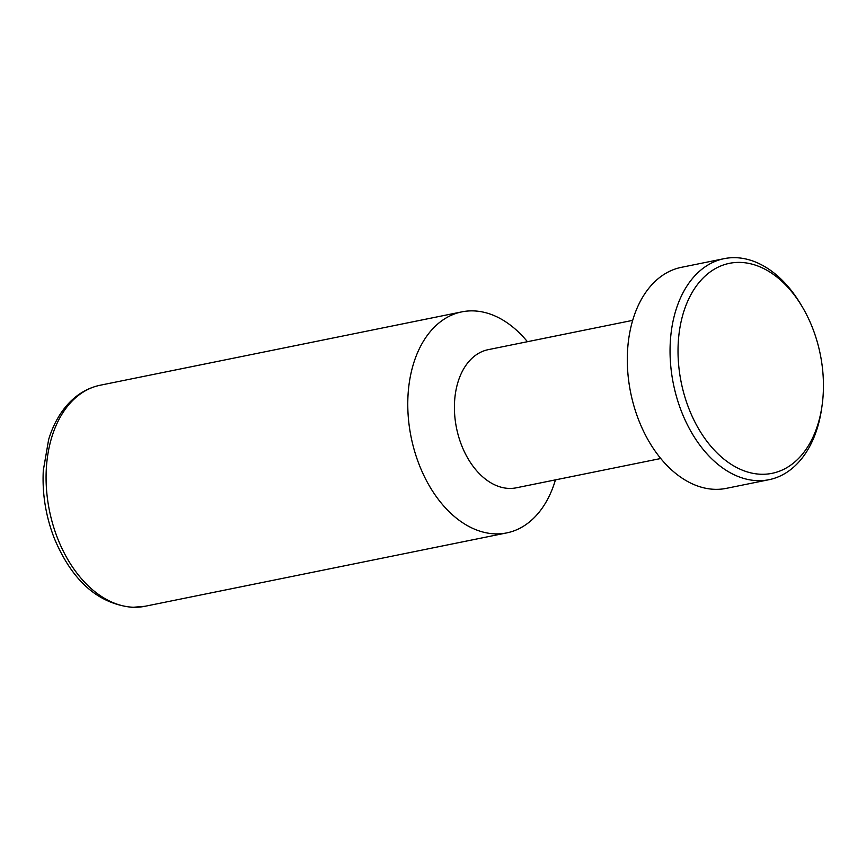<?xml version="1.0" encoding="UTF-8"?>
<svg xmlns="http://www.w3.org/2000/svg" width="866" height="866" viewBox="0 0 866 866"><rect width="100%" height="100%" fill="white"/><g stroke="black" fill="none" stroke-linecap="round" stroke-linejoin="round"><path stroke-width="1.3" d="M555.452 479.872A112.775 74.671 -101.5 0 1 506.74 532.904A112.775 74.671 -101.5 0 1 408.557 420.097A112.775 74.671 -101.5 0 1 461.892 311.857A112.775 74.671 -101.5 0 1 527.426 341.713M660.726 458.515L516.266 487.818A70.482 46.667 -101.5 0 1 454.899 417.315A70.482 46.667 -101.5 0 1 488.229 349.658L632.7 320.355M822.137 405.05L821.747 407.821A112.775 74.671 -101.5 0 1 769.019 479.699L726.26 488.37A112.775 74.671 -101.5 0 1 628.088 375.563A112.775 74.671 -101.5 0 1 681.412 267.323L724.171 258.653A112.775 74.671 -101.5 0 1 800.747 304.291L802.187 306.694A107.135 70.936 -101.5 0 1 822.7 370.496A107.135 70.936 -101.5 0 1 822.137 405.05A107.135 70.936 -101.5 0 1 749.036 472.425A107.135 70.936 -101.5 0 1 678.771 366.166A107.135 70.936 -101.5 0 1 718.185 267.129A107.135 70.936 -101.5 0 1 802.187 306.694M769.019 479.699A112.775 74.671 -101.5 0 1 670.836 366.892A112.775 74.671 -101.5 0 1 724.171 258.653M145.033 606.276L132.357 607.347C98.085 603.862 72.051 580.815 54.255 538.208C45.757 516.19 42.109 493.609 43.3 470.476L48.648 439.538C52.296 427.533 57.546 417.141 64.387 408.362C74.184 395.957 86.113 388.239 100.196 385.229A112.775 74.671 78.5 0 0 46.861 493.468A112.775 74.671 78.5 0 0 133.548 607.25A112.775 74.671 78.5 0 0 145.033 606.276L506.74 532.904M461.892 311.857L100.196 385.229"/></g></svg>
